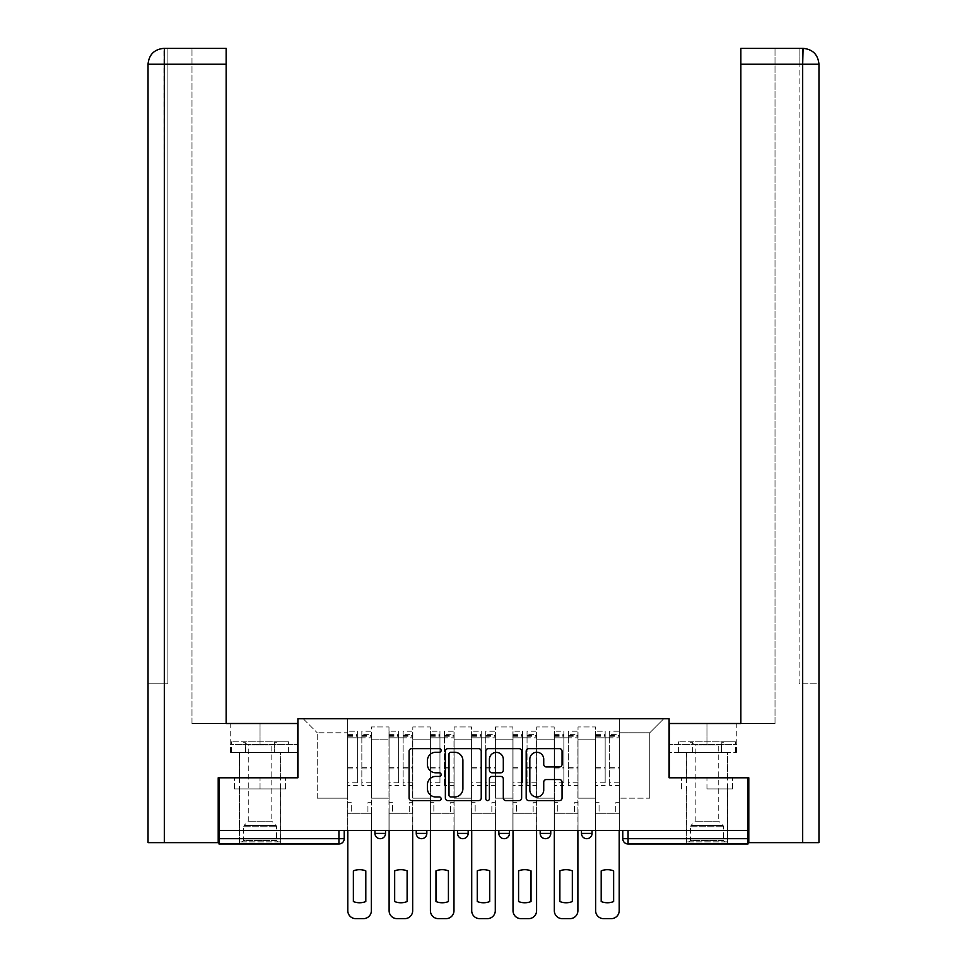 <?xml version="1.0" encoding="UTF-8"?>
<svg xmlns="http://www.w3.org/2000/svg" width="967" height="967" viewBox="0 0 967 967"><rect width="100%" height="100%" fill="white"/><g stroke="black" fill="none" stroke-linecap="round" stroke-linejoin="round"><path stroke-width="0.73" stroke-dasharray="4.83 3.63" d="M441.133 750.44A1.825 1.825 0 0 0 439.32 748.627L411.7 748.627A2.599 2.599 0 0 0 409.101 751.226L409.101 798.005A2.599 2.599 0 0 0 411.7 800.603L439.32 800.603A1.825 1.825 0 0 0 441.133 798.79A1.825 1.825 0 0 0 439.32 796.965L435.742 796.965A8.316 8.316 0 0 1 427.426 788.649L427.426 784.745A8.316 8.316 0 0 1 435.742 776.428L439.32 776.428A1.825 1.825 0 0 0 441.133 774.615A1.825 1.825 0 0 0 439.32 772.79L435.742 772.79A8.316 8.316 0 0 1 427.426 764.474L427.426 760.582A8.316 8.316 0 0 1 435.742 752.266L439.32 752.266A1.825 1.825 0 0 0 441.133 750.44M581.469 830.484L592.058 830.484L581.469 830.484M540.166 830.484L550.755 830.484L540.166 830.484L540.166 833.397L550.755 833.397M509.452 830.484L498.851 830.484L509.452 830.484L509.452 833.397A5.294 5.294 0 0 1 504.158 838.691A5.294 5.294 0 0 1 498.851 833.397L509.452 833.397M457.548 830.484L468.149 830.484L468.149 833.397L457.548 833.397L457.548 830.484L468.149 830.484M416.245 830.484L426.834 830.484L416.245 830.484L416.245 833.397L426.834 833.397A5.294 5.294 0 0 1 421.539 838.691M374.942 830.484L385.531 830.484L374.942 830.484L374.942 833.397L385.531 833.397A5.294 5.294 0 0 1 380.236 838.691M260.038 843.986L239.381 843.986L260.038 843.986M260.038 788.915L234.485 788.915L285.579 788.915L260.038 788.915L260.038 777.794L285.579 777.794L234.485 777.794L280.684 777.794L260.038 777.794L260.038 788.915M706.962 843.986L727.619 843.986L706.962 843.986M706.962 788.915L732.515 788.915L706.962 788.915L706.962 777.794L732.515 777.794L681.421 777.794L727.619 777.794L686.316 777.794L706.962 777.794L706.962 788.915M748.011 838.691L748.011 830.484L218.989 830.484L218.989 777.794L297.896 777.794L297.896 718.747L669.104 718.747L669.104 777.794L748.011 777.794L748.011 830.484L622.772 830.484L622.772 838.691A5.294 5.294 0 0 0 628.067 843.986L748.011 843.986L748.011 838.691L622.772 838.691M218.989 830.484L338.933 830.484L218.989 830.484L218.989 843.986L338.933 843.986L338.933 838.691L218.989 838.691M371.497 739.139L371.497 798.174L371.497 739.139L388.976 739.139L388.976 726.954L388.976 798.174L388.976 739.139L371.497 739.139M371.497 830.484L371.497 726.954L388.976 726.954L371.497 726.954L371.497 830.484L371.497 813.271L347.673 813.271L371.497 813.271L371.497 830.484L347.673 830.484L347.673 718.747L619.327 718.747L303.191 718.747L347.673 718.747L347.673 798.174L347.673 732.781L317.224 732.781L347.673 732.781L347.673 718.747L347.673 830.484L347.673 813.271L347.673 830.484L371.497 830.484M388.976 830.484L388.976 726.954L371.497 726.954L388.976 726.954L388.976 830.484L388.976 813.271L412.812 813.271L388.976 813.271L388.976 830.484L412.812 830.484L412.812 726.954L412.812 739.139L412.812 726.954L430.279 726.954L430.279 739.139L430.279 726.954L412.812 726.954L412.812 830.484L412.812 813.271L412.812 830.484L388.976 830.484M412.812 798.174L412.812 739.139L412.812 798.174L430.279 798.174L430.279 739.139L430.279 798.174L412.812 798.174M430.279 830.484L430.279 726.954L412.812 726.954L430.279 726.954L430.279 830.484L430.279 813.271L454.115 813.271L430.279 813.271L430.279 830.484L454.115 830.484L454.115 726.954L454.115 739.139L454.115 726.954L471.582 726.954L471.582 739.139L471.582 726.954L454.115 726.954L454.115 830.484L454.115 813.271L454.115 830.484L430.279 830.484M454.115 798.174L454.115 739.139L454.115 798.174L471.582 798.174L471.582 739.139L471.582 798.174L454.115 798.174M471.582 830.484L471.582 726.954L454.115 726.954L471.582 726.954L471.582 830.484L471.582 813.271L495.418 813.271L471.582 813.271L471.582 830.484L495.418 830.484L495.418 726.954L495.418 739.139L495.418 726.954L512.885 726.954L512.885 739.139L512.885 726.954L495.418 726.954L495.418 830.484L495.418 813.271L495.418 830.484L471.582 830.484M495.418 798.174L495.418 739.139L495.418 798.174L512.885 798.174L512.885 739.139L512.885 798.174L495.418 798.174M512.885 830.484L512.885 726.954L495.418 726.954L512.885 726.954L512.885 830.484L512.885 813.271L536.721 813.271L512.885 813.271L512.885 830.484L536.721 830.484L536.721 726.954L536.721 739.139L536.721 726.954L554.188 726.954L554.188 739.139L554.188 726.954L536.721 726.954L536.721 830.484L536.721 813.271L536.721 830.484L512.885 830.484M536.721 798.174L536.721 739.139L536.721 798.174L554.188 798.174L554.188 739.139L554.188 798.174L536.721 798.174M554.188 830.484L554.188 726.954L536.721 726.954L554.188 726.954L554.188 830.484L554.188 813.271L578.024 813.271L554.188 813.271L554.188 830.484L578.024 830.484L578.024 726.954L578.024 739.139L578.024 726.954L595.503 726.954L595.503 739.139L595.503 726.954L578.024 726.954L578.024 830.484L578.024 813.271L578.024 830.484L554.188 830.484M578.024 798.174L578.024 739.139L578.024 798.174L595.503 798.174L595.503 739.139L595.503 798.174L578.024 798.174M595.503 830.484L595.503 726.954L578.024 726.954L595.503 726.954L595.503 830.484L595.503 813.271L619.327 813.271L595.503 813.271L595.503 830.484L619.327 830.484L619.327 718.747L663.809 718.747L619.327 718.747L619.327 732.781L649.776 732.781L619.327 732.781L619.327 798.174L619.327 718.747L619.327 830.484L595.503 830.484L619.327 830.484L619.327 813.271L619.327 830.484L595.503 830.484M371.497 798.174L388.976 798.174L371.497 798.174M317.224 798.174L317.224 732.781L317.224 798.174L347.673 798.174L317.224 798.174M649.776 798.174L649.776 732.781L663.809 718.747L649.776 732.781L649.776 798.174L619.327 798.174L649.776 798.174M748.011 830.484L622.772 830.484M338.933 830.484L344.228 830.484L338.933 830.484L338.933 838.691L344.228 838.691M592.058 833.397L581.469 833.397A5.294 5.294 0 0 0 586.764 838.691M303.191 718.747L317.224 732.781L303.191 718.747M285.579 788.915L285.579 777.794L285.579 788.915M234.485 788.915L234.485 777.794L234.485 788.915M732.515 788.915L732.515 777.794L732.515 788.915M681.421 788.915L681.421 777.794L681.421 788.915M481.228 798.005L481.228 751.226A2.599 2.599 0 0 0 478.629 748.627L447.963 748.627A2.599 2.599 0 0 0 445.364 751.226L445.364 798.005A2.599 2.599 0 0 0 447.963 800.603L478.629 800.603A2.599 2.599 0 0 0 481.228 798.005M450.815 752.266A1.825 1.825 0 0 0 449.002 754.079L449.002 795.152A1.825 1.825 0 0 0 450.815 796.965L454.587 796.965A8.316 8.316 0 0 0 462.903 788.649L462.903 760.582A8.316 8.316 0 0 0 454.587 752.266L450.815 752.266M488.371 748.627L519.037 748.627A2.599 2.599 0 0 1 521.636 751.226L521.636 798.005A2.599 2.599 0 0 1 519.037 800.603L505.91 800.603A2.599 2.599 0 0 1 503.311 798.005L503.311 779.027A2.599 2.599 0 0 0 500.713 776.428L492.01 776.428A2.599 2.599 0 0 0 489.411 779.027L489.411 798.79A1.825 1.825 0 0 1 487.598 800.603A1.825 1.825 0 0 1 485.772 798.79L485.772 751.226A2.599 2.599 0 0 1 488.371 748.627M503.311 759.349A6.95 6.95 0 0 0 496.361 752.399A6.95 6.95 0 0 0 489.411 759.349L489.411 770.191A2.599 2.599 0 0 0 492.01 772.79L500.713 772.79A2.599 2.599 0 0 0 503.311 770.191L503.311 759.349M546.331 766.952L559.458 766.952A2.599 2.599 0 0 0 562.057 764.353L562.057 751.226A2.599 2.599 0 0 0 559.458 748.627L528.78 748.627A2.599 2.599 0 0 0 526.181 751.226L526.181 798.005A2.599 2.599 0 0 0 528.78 800.603L559.458 800.603A2.599 2.599 0 0 0 562.057 798.005L562.057 782.146A2.599 2.599 0 0 0 559.458 779.547L546.331 779.547A2.599 2.599 0 0 0 543.732 782.146L543.732 790.015A6.95 6.95 0 0 1 536.782 796.965A6.95 6.95 0 0 1 529.831 790.015L529.831 759.216A6.95 6.95 0 0 1 536.782 752.266A6.95 6.95 0 0 1 543.732 759.216L543.732 764.353A2.599 2.599 0 0 0 546.331 766.952M371.364 830.484L371.364 813.271L367.931 813.271L371.364 813.271L371.364 802.683L367.931 802.683L367.931 813.271L367.931 802.683L371.364 802.683L371.364 731.197L371.364 910.709A7.941 7.941 0 0 1 363.423 918.65L355.747 918.65A7.941 7.941 0 0 1 347.806 910.709L347.806 734.63L347.806 782.774L357.343 782.774L357.343 734.63L357.343 737.809L371.364 737.809L361.839 737.809L361.839 734.63L371.364 734.63M347.806 830.484L347.806 802.683L351.251 802.683L351.251 813.271L347.806 813.271L351.251 813.271L351.251 802.683L347.806 802.683L347.806 737.809L361.839 737.809L361.839 731.197L371.364 731.197M371.364 782.774L361.839 782.774L361.839 734.63M361.839 782.774L361.839 785.47L371.364 785.47M361.839 785.47L361.839 731.197M357.343 782.774L357.343 731.197L357.343 737.809L347.806 737.809L347.806 731.197L357.343 731.197M347.806 782.774L347.806 785.47L357.343 785.47M347.806 785.47L347.806 731.197M365.804 870.88L365.804 901.546A16.548 16.548 0 0 1 353.366 901.546L353.366 870.88A16.548 16.548 0 0 1 365.804 870.88M412.679 830.484L412.679 813.271L409.234 813.271L412.679 813.271L412.679 802.683L409.234 802.683L409.234 813.271L409.234 802.683L412.679 802.683L412.679 731.197L412.679 910.709A7.941 7.941 0 0 1 404.726 918.65L397.05 918.65A7.941 7.941 0 0 1 389.109 910.709L389.109 734.63L389.109 782.774L398.646 782.774L398.646 734.63L398.646 737.809L412.679 737.809L403.142 737.809L403.142 734.63L412.679 734.63M389.109 830.484L389.109 802.683L392.554 802.683L392.554 813.271L389.109 813.271L392.554 813.271L392.554 802.683L389.109 802.683L389.109 737.809L403.142 737.809L403.142 731.197L412.679 731.197M412.679 782.774L403.142 782.774L403.142 734.63M403.142 782.774L403.142 785.47L412.679 785.47M403.142 785.47L403.142 731.197M398.646 782.774L398.646 731.197L398.646 737.809L389.109 737.809L389.109 731.197L398.646 731.197M389.109 782.774L389.109 785.47L398.646 785.47M389.109 785.47L389.109 731.197M407.119 870.88L407.119 901.546A16.548 16.548 0 0 1 394.669 901.546L394.669 870.88A16.548 16.548 0 0 1 407.119 870.88M453.982 830.484L453.982 813.271L450.537 813.271L453.982 813.271L453.982 802.683L450.537 802.683L450.537 813.271L450.537 802.683L453.982 802.683L453.982 731.197L453.982 910.709A7.941 7.941 0 0 1 446.041 918.65L438.353 918.65A7.941 7.941 0 0 1 430.412 910.709L430.412 734.63L430.412 782.774L439.949 782.774L439.949 734.63L439.949 737.809L453.982 737.809L444.445 737.809L444.445 734.63L453.982 734.63M430.412 830.484L430.412 802.683L433.857 802.683L433.857 813.271L430.412 813.271L433.857 813.271L433.857 802.683L430.412 802.683L430.412 737.809L444.445 737.809L444.445 731.197L453.982 731.197M453.982 782.774L444.445 782.774L444.445 734.63M444.445 782.774L444.445 785.47L453.982 785.47M444.445 785.47L444.445 731.197M439.949 782.774L439.949 731.197L439.949 737.809L430.412 737.809L430.412 731.197L439.949 731.197M430.412 782.774L430.412 785.47L439.949 785.47M430.412 785.47L430.412 731.197M448.422 870.88L448.422 901.546A16.548 16.548 0 0 1 435.972 901.546L435.972 870.88A16.548 16.548 0 0 1 448.422 870.88M260.038 752.374L239.381 752.374L260.038 752.374M218.989 777.794L297.631 777.794L297.631 723.509L297.631 744.433L230.243 744.433L297.631 744.433L297.631 752.374L230.533 752.374L297.631 752.374L297.631 723.509L226.145 723.509L226.145 48.35L191.986 48.35L226.145 48.35L226.145 723.509L226.145 48.35M191.986 723.509L226.145 723.509L191.986 723.509L191.986 48.35L191.986 723.509M148.036 683.802L167.895 683.802L167.895 64.233L167.895 683.802L148.036 683.802L148.036 842.656L218.204 842.656L218.204 777.794L297.631 777.794M164.317 842.656L163.919 48.35M148.036 64.233L164.317 64.233L148.036 64.233L164.317 64.233L164.317 683.802L164.317 64.233L167.895 64.233L167.895 48.35L167.895 64.233L164.317 64.233L226.145 64.233M245.28 752.374L245.28 744.433L245.28 752.374M230.533 752.374L230.533 744.433M706.962 752.374L727.619 752.374L706.962 752.374M802.683 842.656L818.964 842.656L818.964 683.802L799.105 683.802L799.105 64.233L799.105 683.802L802.683 683.802L802.683 64.233L802.683 842.656L748.796 842.656L748.796 777.794L669.369 777.794L669.369 723.509L669.369 744.433L736.757 744.433L669.369 744.433L669.369 752.374L736.467 752.374L669.369 752.374L669.369 723.509L740.855 723.509L740.855 48.35L740.855 64.233L802.683 64.233L802.683 48.35L740.855 48.35L740.855 723.509L740.855 64.233M775.014 723.509L740.855 723.509L775.014 723.509L775.014 48.35L740.855 48.35L775.014 48.35L775.014 723.509M803.081 48.35C812.739 49.305 818.034 54.599 818.964 64.233L802.683 64.233L818.964 64.233L802.683 64.233L802.683 48.35L799.105 48.35L802.683 48.35L802.683 64.233L799.105 64.233L799.105 48.35L799.105 64.233L802.683 64.233L802.683 683.802L818.964 683.802M748.011 777.794L669.369 777.794M721.72 752.374L721.72 744.433L721.72 752.374M736.467 752.374L736.467 744.433M277.904 841.87L276.586 840.541L243.491 840.541L243.491 826.749L276.586 826.749L243.491 826.749A1.849 1.849 0 0 1 244.035 825.443L276.042 825.443L244.035 825.443L248.253 821.213L248.253 744.916L271.812 744.916L271.812 821.213L248.253 821.213L271.812 821.213L276.042 825.443A1.849 1.849 0 0 1 276.586 826.749L276.586 840.541L243.491 840.541L242.161 841.87L277.904 841.87L242.161 841.87M242.826 741.786L248.253 744.916L271.812 744.916L277.239 741.786L242.826 741.786L277.239 741.786M280.551 841.87L239.514 841.87L280.551 841.87L280.551 752.374L239.514 752.374L280.551 752.374M239.514 841.87L239.514 752.374M274.326 752.374L231.451 752.374L274.326 752.374L274.326 741.786L288.625 741.786L231.451 741.786L274.326 741.786L274.326 752.374M288.625 752.374L288.625 741.786M245.739 752.374L245.739 741.786L245.739 752.374M231.451 752.374L231.451 741.786M724.839 841.87L723.509 840.541L690.414 840.541L690.414 826.749L723.509 826.749L690.414 826.749A1.849 1.849 0 0 1 690.958 825.443L722.965 825.443L690.958 825.443L695.188 821.213L695.188 744.916L718.747 744.916L718.747 821.213L695.188 821.213L718.747 821.213L722.965 825.443A1.849 1.849 0 0 1 723.509 826.749L723.509 840.541L690.414 840.541L689.096 841.87L724.839 841.87L689.096 841.87M689.761 741.786L695.188 744.916L718.747 744.916L724.174 741.786L689.761 741.786L724.174 741.786M727.486 841.87L686.449 841.87L727.486 841.87L727.486 752.374L686.449 752.374L727.486 752.374M686.449 841.87L686.449 752.374M721.261 752.374L678.375 752.374L721.261 752.374L721.261 741.786L735.549 741.786L678.375 741.786L721.261 741.786L721.261 752.374M735.549 752.374L735.549 741.786M692.674 752.374L692.674 741.786L692.674 752.374M678.375 752.374L678.375 741.786M495.285 830.484L495.285 813.271L491.84 813.271L495.285 813.271L495.285 802.683L491.84 802.683L491.84 813.271L491.84 802.683L495.285 802.683L495.285 731.197L495.285 910.709A7.941 7.941 0 0 1 487.344 918.65L479.656 918.65A7.941 7.941 0 0 1 471.715 910.709L471.715 734.63L471.715 782.774L481.252 782.774L481.252 734.63L481.252 737.809L495.285 737.809L485.748 737.809L485.748 734.63L495.285 734.63M471.715 830.484L471.715 802.683L475.16 802.683L475.16 813.271L471.715 813.271L475.16 813.271L475.16 802.683L471.715 802.683L471.715 737.809L485.748 737.809L485.748 731.197L495.285 731.197M495.285 782.774L485.748 782.774L485.748 734.63M485.748 782.774L485.748 785.47L495.285 785.47M485.748 785.47L485.748 731.197M481.252 782.774L481.252 731.197L481.252 737.809L471.715 737.809L471.715 731.197L481.252 731.197M471.715 782.774L471.715 785.47L481.252 785.47M471.715 785.47L471.715 731.197M489.725 870.88L489.725 901.546A16.548 16.548 0 0 1 477.275 901.546L477.275 870.88A16.548 16.548 0 0 1 489.725 870.88M536.588 830.484L536.588 813.271L533.143 813.271L536.588 813.271L536.588 802.683L533.143 802.683L533.143 813.271L533.143 802.683L536.588 802.683L536.588 731.197L536.588 910.709A7.941 7.941 0 0 1 528.647 918.65L520.959 918.65A7.941 7.941 0 0 1 513.018 910.709L513.018 734.63L513.018 782.774L522.555 782.774L522.555 734.63L522.555 737.809L536.588 737.809L527.051 737.809L527.051 734.63L536.588 734.63M513.018 830.484L513.018 802.683L516.463 802.683L516.463 813.271L513.018 813.271L516.463 813.271L516.463 802.683L513.018 802.683L513.018 737.809L527.051 737.809L527.051 731.197L536.588 731.197M536.588 782.774L527.051 782.774L527.051 734.63M527.051 782.774L527.051 785.47L536.588 785.47M527.051 785.47L527.051 731.197M522.555 782.774L522.555 731.197L522.555 737.809L513.018 737.809L513.018 731.197L522.555 731.197M513.018 782.774L513.018 785.47L522.555 785.47M513.018 785.47L513.018 731.197M531.028 870.88L531.028 901.546A16.548 16.548 0 0 1 518.578 901.546L518.578 870.88A16.548 16.548 0 0 1 531.028 870.88M577.891 830.484L577.891 813.271L574.446 813.271L577.891 813.271L577.891 802.683L574.446 802.683L574.446 813.271L574.446 802.683L577.891 802.683L577.891 731.197L577.891 910.709A7.941 7.941 0 0 1 569.95 918.65L562.274 918.65A7.941 7.941 0 0 1 554.321 910.709L554.321 734.63L554.321 782.774L563.858 782.774L563.858 734.63L563.858 737.809L577.891 737.809L568.354 737.809L568.354 734.63L577.891 734.63M554.321 830.484L554.321 802.683L557.766 802.683L557.766 813.271L554.321 813.271L557.766 813.271L557.766 802.683L554.321 802.683L554.321 737.809L568.354 737.809L568.354 731.197L577.891 731.197M577.891 782.774L568.354 782.774L568.354 734.63M568.354 782.774L568.354 785.47L577.891 785.47M568.354 785.47L568.354 731.197M563.858 782.774L563.858 731.197L563.858 737.809L554.321 737.809L554.321 731.197L563.858 731.197M554.321 782.774L554.321 785.47L563.858 785.47M554.321 785.47L554.321 731.197M572.331 870.88L572.331 901.546A16.548 16.548 0 0 1 559.881 901.546L559.881 870.88A16.548 16.548 0 0 1 572.331 870.88M619.194 830.484L619.194 813.271L615.749 813.271L619.194 813.271L619.194 802.683L615.749 802.683L615.749 813.271L615.749 802.683L619.194 802.683L619.194 731.197L619.194 910.709A7.941 7.941 0 0 1 611.253 918.65L603.577 918.65A7.941 7.941 0 0 1 595.636 910.709L595.636 734.63L595.636 782.774L605.161 782.774L605.161 734.63L605.161 737.809L619.194 737.809L609.657 737.809L609.657 734.63L619.194 734.63M595.636 830.484L595.636 802.683L599.069 802.683L599.069 813.271L595.636 813.271L599.069 813.271L599.069 802.683L595.636 802.683L595.636 737.809L609.657 737.809L609.657 731.197L619.194 731.197M619.194 782.774L609.657 782.774L609.657 734.63M609.657 782.774L609.657 785.47L619.194 785.47M609.657 785.47L609.657 731.197M605.161 782.774L605.161 731.197L605.161 737.809L595.636 737.809L595.636 731.197L605.161 731.197M595.636 782.774L595.636 785.47L605.161 785.47M595.636 785.47L595.636 731.197M613.634 870.88L613.634 901.546A16.548 16.548 0 0 1 601.196 901.546L601.196 870.88A16.548 16.548 0 0 1 613.634 870.88M595.503 739.139L578.024 739.139L595.503 739.139M554.188 739.139L536.721 739.139L554.188 739.139M512.885 739.139L495.418 739.139L512.885 739.139M471.582 739.139L454.115 739.139L471.582 739.139M430.279 739.139L412.812 739.139L430.279 739.139M628.067 830.484L628.067 843.986M361.839 736.745L371.364 736.745M361.839 768.874L371.364 768.874M361.839 767.725L371.364 767.725M361.839 735.597L371.364 735.597M347.806 736.745L357.343 736.745M347.806 768.874L357.343 768.874M347.806 767.725L357.343 767.725M347.806 735.597L357.343 735.597M403.142 736.745L412.679 736.745M403.142 768.874L412.679 768.874M403.142 767.725L412.679 767.725M403.142 735.597L412.679 735.597M389.109 736.745L398.646 736.745M389.109 768.874L398.646 768.874M389.109 767.725L398.646 767.725M389.109 735.597L398.646 735.597M444.445 736.745L453.982 736.745M444.445 768.874L453.982 768.874M444.445 767.725L453.982 767.725M444.445 735.597L453.982 735.597M430.412 736.745L439.949 736.745M430.412 768.874L439.949 768.874M430.412 767.725L439.949 767.725M430.412 735.597L439.949 735.597M260.038 744.433L260.038 723.509L260.038 744.433M164.317 64.233L164.317 48.35L164.317 64.233M706.962 744.433L706.962 723.509L706.962 744.433M485.748 736.745L495.285 736.745M485.748 768.874L495.285 768.874M485.748 767.725L495.285 767.725M485.748 735.597L495.285 735.597M471.715 736.745L481.252 736.745M471.715 768.874L481.252 768.874M471.715 767.725L481.252 767.725M471.715 735.597L481.252 735.597M527.051 736.745L536.588 736.745M527.051 768.874L536.588 768.874M527.051 767.725L536.588 767.725M527.051 735.597L536.588 735.597M513.018 736.745L522.555 736.745M513.018 768.874L522.555 768.874M513.018 767.725L522.555 767.725M513.018 735.597L522.555 735.597M568.354 736.745L577.891 736.745M568.354 768.874L577.891 768.874M568.354 767.725L577.891 767.725M568.354 735.597L577.891 735.597M554.321 736.745L563.858 736.745M554.321 768.874L563.858 768.874M554.321 767.725L563.858 767.725M554.321 735.597L563.858 735.597M609.657 736.745L619.194 736.745M609.657 768.874L619.194 768.874M609.657 767.725L619.194 767.725M609.657 735.597L619.194 735.597M595.636 736.745L605.161 736.745M595.636 768.874L605.161 768.874M595.636 767.725L605.161 767.725M595.636 735.597L605.161 735.597M239.381 788.915L239.381 843.986M686.316 788.915L686.316 843.986M727.619 788.915L727.619 843.986M280.684 788.915L280.684 843.986M347.806 734.63L357.343 734.63M389.109 734.63L398.646 734.63M430.412 734.63L439.949 734.63M239.381 777.794L239.381 752.374M230.243 744.433L230.243 723.509M280.684 777.794L280.684 752.374M727.619 777.794L727.619 752.374M736.757 744.433L736.757 723.509M686.316 777.794L686.316 752.374M471.715 734.63L481.252 734.63M513.018 734.63L522.555 734.63M554.321 734.63L563.858 734.63M595.636 734.63L605.161 734.63"/><path stroke-width="1.45" d="M441.133 750.44A1.825 1.825 0 0 0 439.32 748.627L411.7 748.627A2.599 2.599 0 0 0 409.101 751.226L409.101 798.005A2.599 2.599 0 0 0 411.7 800.603L439.32 800.603A1.825 1.825 0 0 0 441.133 798.79A1.825 1.825 0 0 0 439.32 796.965L435.742 796.965A8.316 8.316 0 0 1 427.426 788.649L427.426 784.745A8.316 8.316 0 0 1 435.742 776.428L439.32 776.428A1.825 1.825 0 0 0 441.133 774.615A1.825 1.825 0 0 0 439.32 772.79L435.742 772.79A8.316 8.316 0 0 1 427.426 764.474L427.426 760.582A8.316 8.316 0 0 1 435.742 752.266L439.32 752.266A1.825 1.825 0 0 0 441.133 750.44M581.469 830.484L581.469 833.397L592.058 833.397A5.294 5.294 0 0 1 586.764 838.691A5.294 5.294 0 0 1 581.469 833.397L581.469 830.484M498.851 830.484L498.851 833.397L509.452 833.397A5.294 5.294 0 0 1 504.158 838.691A5.294 5.294 0 0 1 498.851 833.397L498.851 830.484M559.458 766.952A2.599 2.599 0 0 0 562.057 764.353L562.057 751.226A2.599 2.599 0 0 0 559.458 748.627L528.78 748.627A2.599 2.599 0 0 0 526.181 751.226L526.181 798.005A2.599 2.599 0 0 0 528.78 800.603L559.458 800.603A2.599 2.599 0 0 0 562.057 798.005L562.057 782.146A2.599 2.599 0 0 0 559.458 779.547L546.331 779.547A2.599 2.599 0 0 0 543.732 782.146L543.732 790.015A6.95 6.95 0 0 1 536.782 796.965A6.95 6.95 0 0 1 529.831 790.015L529.831 759.216A6.95 6.95 0 0 1 536.782 752.266A6.95 6.95 0 0 1 543.732 759.216L543.732 764.353A2.599 2.599 0 0 0 546.331 766.952L559.458 766.952M164.317 842.656L148.036 842.656L148.036 64.233C148.991 54.587 154.273 49.293 163.906 48.35L226.145 48.35L226.145 64.233L164.317 64.233L164.317 842.656L218.204 842.656L218.204 777.794L297.896 777.794L297.896 718.747L669.104 718.747L669.104 777.794L748.011 777.794L748.011 830.484L218.989 830.484L218.989 838.691L344.228 838.691L344.228 830.484L344.228 838.691A5.294 5.294 0 0 1 338.933 843.986L218.989 843.986L218.989 838.691M218.989 777.794L218.989 830.484M481.228 751.226A2.599 2.599 0 0 0 478.629 748.627L447.963 748.627A2.599 2.599 0 0 0 445.364 751.226L445.364 798.005A2.599 2.599 0 0 0 447.963 800.603L478.629 800.603A2.599 2.599 0 0 0 481.228 798.005L481.228 751.226M488.371 748.627L519.037 748.627A2.599 2.599 0 0 1 521.636 751.226L521.636 798.005A2.599 2.599 0 0 1 519.037 800.603L505.91 800.603A2.599 2.599 0 0 1 503.311 798.005L503.311 779.027A2.599 2.599 0 0 0 500.713 776.428L492.01 776.428A2.599 2.599 0 0 0 489.411 779.027L489.411 798.79A1.825 1.825 0 0 1 487.598 800.603A1.825 1.825 0 0 1 485.772 798.79L485.772 751.226A2.599 2.599 0 0 1 488.371 748.627M622.772 830.484L622.772 838.691L748.011 838.691L748.011 843.986L628.067 843.986A5.294 5.294 0 0 1 622.772 838.691M748.011 830.484L748.011 838.691M592.058 833.397L592.058 830.484L592.058 833.397A5.294 5.294 0 0 1 586.764 838.691M550.755 830.484L550.755 833.397A5.294 5.294 0 0 1 545.461 838.691A5.294 5.294 0 0 1 540.166 833.397A5.294 5.294 0 0 0 545.461 838.691A5.294 5.294 0 0 0 550.755 833.397L550.755 830.484M540.166 830.484L540.166 833.397L550.755 833.397M509.452 830.484L509.452 833.397M468.149 830.484L468.149 833.397A5.294 5.294 0 0 1 462.842 838.691A5.294 5.294 0 0 1 457.548 833.397A5.294 5.294 0 0 0 462.842 838.691A5.294 5.294 0 0 0 468.149 833.397L457.548 833.397L457.548 830.484M416.245 830.484L416.245 833.397L426.834 833.397L426.834 830.484L426.834 833.397A5.294 5.294 0 0 1 421.539 838.691A5.294 5.294 0 0 1 416.245 833.397A5.294 5.294 0 0 0 421.539 838.691M374.942 830.484L374.942 833.397L385.531 833.397L385.531 830.484L385.531 833.397A5.294 5.294 0 0 1 380.236 838.691A5.294 5.294 0 0 1 374.942 833.397A5.294 5.294 0 0 0 380.236 838.691M338.933 830.484L338.933 843.986A5.294 5.294 0 0 0 344.228 838.691M450.815 752.266A1.825 1.825 0 0 0 449.002 754.079L449.002 795.152A1.825 1.825 0 0 0 450.815 796.965L454.587 796.965A8.316 8.316 0 0 0 462.903 788.649L462.903 760.582A8.316 8.316 0 0 0 454.587 752.266L450.815 752.266M503.311 759.349A6.95 6.95 0 0 0 496.361 752.399A6.95 6.95 0 0 0 489.411 759.349L489.411 770.191A2.599 2.599 0 0 0 492.01 772.79L500.713 772.79A2.599 2.599 0 0 0 503.311 770.191L503.311 759.349M353.366 870.88L353.366 901.546A16.548 16.548 0 0 0 365.804 901.546L365.804 870.88A16.548 16.548 0 0 0 353.366 870.88M347.806 830.484L347.806 910.709A7.941 7.941 0 0 0 355.747 918.65L363.423 918.65A7.941 7.941 0 0 0 371.364 910.709L371.364 830.484M394.669 870.88L394.669 901.546A16.548 16.548 0 0 0 407.119 901.546L407.119 870.88A16.548 16.548 0 0 0 394.669 870.88M389.109 830.484L389.109 910.709A7.941 7.941 0 0 0 397.05 918.65L404.726 918.65A7.941 7.941 0 0 0 412.679 910.709L412.679 830.484M435.972 870.88L435.972 901.546A16.548 16.548 0 0 0 448.422 901.546L448.422 870.88A16.548 16.548 0 0 0 435.972 870.88M430.412 830.484L430.412 910.709A7.941 7.941 0 0 0 438.353 918.65L446.041 918.65A7.941 7.941 0 0 0 453.982 910.709L453.982 830.484M297.631 777.794L297.631 723.509L226.145 723.509L226.145 64.233M163.919 48.35C154.261 49.305 148.966 54.599 148.036 64.233L148.036 683.802L148.036 64.233L164.317 64.233L164.317 48.35L226.145 48.35M669.369 777.794L669.369 723.509L740.855 723.509L740.855 48.35L803.081 48.35L802.683 64.233L740.855 64.233M818.964 683.802L818.964 64.233L818.964 842.656L748.796 842.656L748.796 777.794L748.011 777.794M802.683 842.656L802.683 64.233L818.964 64.233C818.009 54.587 812.727 49.293 803.093 48.35M477.275 870.88L477.275 901.546A16.548 16.548 0 0 0 489.725 901.546L489.725 870.88A16.548 16.548 0 0 0 477.275 870.88M471.715 830.484L471.715 910.709A7.941 7.941 0 0 0 479.656 918.65L487.344 918.65A7.941 7.941 0 0 0 495.285 910.709L495.285 830.484M518.578 870.88L518.578 901.546A16.548 16.548 0 0 0 531.028 901.546L531.028 870.88A16.548 16.548 0 0 0 518.578 870.88M513.018 830.484L513.018 910.709A7.941 7.941 0 0 0 520.959 918.65L528.647 918.65A7.941 7.941 0 0 0 536.588 910.709L536.588 830.484M559.881 870.88L559.881 901.546A16.548 16.548 0 0 0 572.331 901.546L572.331 870.88A16.548 16.548 0 0 0 559.881 870.88M554.321 830.484L554.321 910.709A7.941 7.941 0 0 0 562.274 918.65L569.95 918.65A7.941 7.941 0 0 0 577.891 910.709L577.891 830.484M601.196 870.88L601.196 901.546A16.548 16.548 0 0 0 613.634 901.546L613.634 870.88A16.548 16.548 0 0 0 601.196 870.88M595.636 830.484L595.636 910.709A7.941 7.941 0 0 0 603.577 918.65L611.253 918.65A7.941 7.941 0 0 0 619.194 910.709L619.194 830.484M628.067 830.484L628.067 843.986M148.036 64.233L148.036 683.802"/></g></svg>
